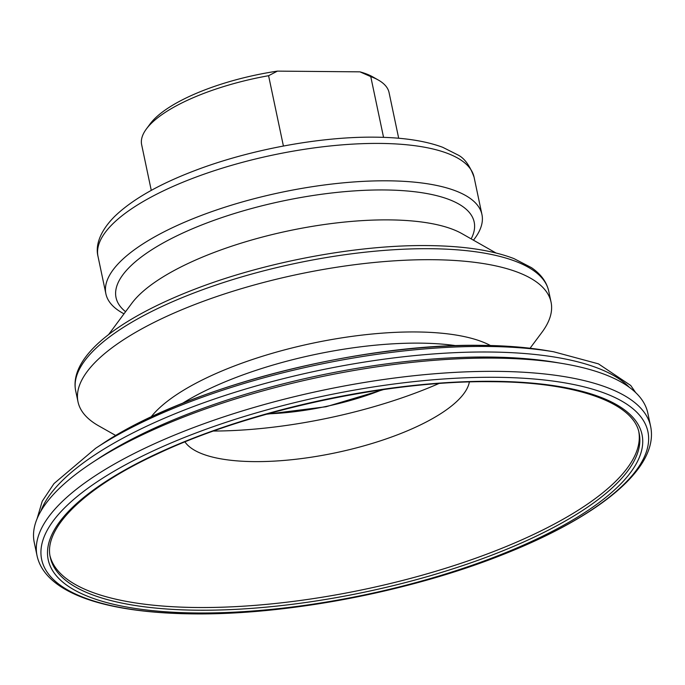 <?xml version="1.0" encoding="UTF-8"?>
<svg xmlns="http://www.w3.org/2000/svg" width="685" height="685" viewBox="0 0 685 685"><rect width="100%" height="100%" fill="white"/><g stroke="black" fill="none" stroke-linecap="round" stroke-linejoin="round"><path stroke-width="1.03" d="M124.002 313.816A192.16 63.114 -11.9 0 1 105.884 293.796A192.16 63.114 -11.9 0 1 193.889 218.352A192.16 63.114 -11.9 0 1 387.736 180.814A192.16 63.114 -11.9 0 1 481.949 214.551A192.16 63.114 -11.9 0 1 473.446 240.178M469.371 381.973A146.65 48.164 -11.9 0 1 461.896 396.101A146.65 48.164 -11.9 0 1 254.229 461.613A146.65 48.164 -11.9 0 1 197.494 451.817A146.65 48.164 -11.9 0 1 184.959 441.902M638.848 431.97A300.886 98.82 -11.9 0 1 499.014 549.43A300.886 98.82 -11.9 0 1 197.263 607.509A300.886 98.82 -11.9 0 1 50.065 556.049M494.116 358.101A313.533 102.973 -11.9 0 1 562.805 363.572A313.533 102.973 -11.9 0 1 647.83 413.149L650.63 426.404A313.533 102.973 -11.9 0 0 496.916 371.364A313.533 102.973 -11.9 0 0 180.626 432.612A313.533 102.973 -11.9 0 0 37.041 555.706L34.25 542.452A313.533 102.973 -11.9 0 1 92.038 462.777A313.533 102.973 -11.9 0 1 494.116 358.101M92.038 462.777L98.16 458.744A304.637 100.053 -11.9 0 1 488.842 357.039A304.637 100.053 -11.9 0 1 555.578 362.356L562.805 363.572M115.816 435.54L98.631 425.822A241.719 79.391 -11.9 0 1 78.004 401.821A241.719 79.391 -11.9 0 1 188.7 306.923A241.719 79.391 -11.9 0 1 432.543 259.701A241.719 79.391 -11.9 0 1 551.057 302.136A241.719 79.391 -11.9 0 1 541.869 332.422L530.062 348.237M438.862 383.549A215.475 70.769 -11.9 0 1 213.506 431.045M398.687 138.25L389.063 92.561A126.425 41.52 168.1 0 0 378.36 80.059A126.425 41.52 168.1 0 0 370.756 76.609L359.95 71.848A121.365 39.858 168.1 0 1 372.854 76.934L378.36 80.059M283.41 146.025L268.589 75.71L277.425 71.12A121.365 39.858 168.1 0 0 150.161 123.865L146.393 128.951A126.425 41.52 168.1 0 0 141.649 144.698L151.274 190.396M277.425 71.12L359.95 71.848M268.589 75.71A126.425 41.52 168.1 0 0 146.393 128.951M383.557 137.351L370.756 76.609M40.792 511.267A307.051 100.841 -11.9 0 1 489.15 352.013A307.051 100.841 -11.9 0 1 629.258 387.256M150.974 417.054A186.2 61.153 -11.9 0 1 416.197 331.96A186.2 61.153 -11.9 0 1 490.434 345.523M125.578 311.692A183.015 60.109 -11.9 0 1 180.515 234.099A183.015 60.109 -11.9 0 1 384.465 189.959A183.015 60.109 -11.9 0 1 471.152 238.868M379.858 143.422A192.16 63.114 -11.9 0 1 474.071 177.158C469.773 165.342 464.233 157.867 457.443 154.716L442.715 147.301C425.171 140.776 402.6 137.394 375.012 137.171C319.861 136.478 248.578 149.827 193.598 171.07C158.312 184.607 131.991 199.729 114.643 216.443C98.811 232.318 95.489 246.591 98.006 256.404A192.16 63.114 -11.9 0 1 186.003 180.96A192.16 63.114 -11.9 0 1 379.858 143.422M382.204 389.748A124.858 41.006 -11.9 0 1 267.844 413.851M197.828 610.207A300.886 98.82 -11.9 0 1 50.313 557.385C43.129 528.76 83.579 487.951 156.925 454.121C248.783 410.435 389.114 380.166 492.609 381.716C577.301 381.999 634.113 403.285 639.156 433.297A300.886 98.82 -11.9 0 1 501.36 551.425A300.886 98.82 -11.9 0 1 197.828 610.207M493.269 381.305A303.429 99.659 -11.9 0 1 603.245 499.425A303.429 99.659 -11.9 0 1 196.972 612.981A303.429 99.659 -11.9 0 1 86.986 494.861A303.429 99.659 -11.9 0 1 493.269 381.305M496.034 377.307A309.783 101.74 -11.9 0 1 608.314 497.901A309.783 101.74 -11.9 0 1 193.538 613.837A309.783 101.74 -11.9 0 1 81.258 493.243A309.783 101.74 -11.9 0 1 496.034 377.307M553.643 351.773L546.416 350.557A296.125 97.253 -11.9 0 0 481.538 345.394A296.125 97.253 -11.9 0 0 101.782 444.257L95.66 448.281A305.013 100.173 -11.9 0 1 486.821 346.456A305.013 100.173 -11.9 0 1 553.643 351.773L598.45 363.863L630.722 385.467L635.671 392.582M182.424 403.362A188.05 61.761 -11.9 0 1 419.605 343.134A188.05 61.761 -11.9 0 1 456.133 345.685M430.231 248.715A241.719 79.391 -11.9 0 1 548.736 291.151C546.639 281.92 540.885 274.094 531.483 267.664L514.024 258.63C492.327 250.29 463.591 245.941 427.808 245.59C357.253 244.691 265.412 261.875 194.934 289.13C118.06 318.713 68.817 356.825 75.684 390.844A241.719 79.391 -11.9 0 1 186.388 295.937A241.719 79.391 -11.9 0 1 430.231 248.715M108.581 334.605L131.828 303.267A179.958 59.107 -11.9 0 1 389.029 219.885A179.958 59.107 -11.9 0 1 462.032 233.688L495.949 252.97M481.949 214.551L474.071 177.158M266.414 414.254L326.069 406.744L383.677 389.542M37.041 555.706C45.159 593.141 105.79 613.041 193.179 613.88C286.27 615.079 407.952 592.003 500.136 555.681C597.782 517.56 659.441 468.523 650.63 426.404M546.416 350.557C527.048 347.312 505.342 345.582 481.272 345.368C357.835 343.108 184.248 388.232 101.782 444.257M551.057 302.136L548.736 291.151M78.004 401.821L75.684 390.844M37.084 518.725L42.23 501.24L54.012 483.567L95.66 448.281M105.884 293.796L98.006 256.404"/></g></svg>
